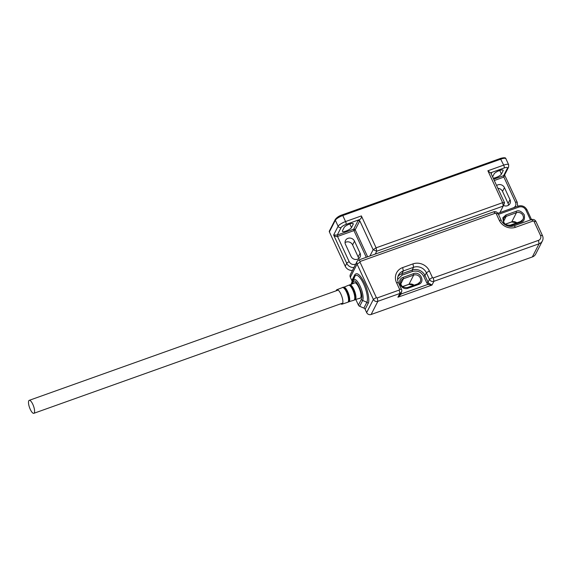 <?xml version="1.0" encoding="UTF-8"?>
<svg xmlns="http://www.w3.org/2000/svg" width="571" height="571" viewBox="0 0 571 571"><rect width="100%" height="100%" fill="white"/><g stroke="black" fill="none" stroke-linecap="round" stroke-linejoin="round"><path stroke-width="0.86" d="M354.177 283.088A8.258 2.555 70.4 0 1 354.591 282.773A8.258 2.555 70.4 0 1 358.895 287.548A8.258 2.555 70.4 0 1 360.137 298.326A8.258 2.555 70.4 0 1 359.623 298.348M433.318 277.899A0.685 0.628 -152.9 0 1 432.425 277.52L429.363 270.897A12.612 11.513 27.1 0 0 412.969 263.888L402.698 267.556A12.612 11.513 27.1 0 0 396.502 282.624L399.564 289.247A0.685 0.628 -152.9 0 1 399.222 290.068L377.253 297.912A0.685 0.628 -152.9 0 1 376.353 297.527L360.037 262.21A0.685 0.628 -152.9 0 1 360.372 261.39L495.307 213.233A0.685 0.628 -152.9 0 1 496.199 213.618L499.261 220.242A12.612 11.513 27.1 0 0 515.656 227.244L533.114 221.013A0.685 0.628 -152.9 0 1 534.006 221.398L540.494 235.445A4.125 3.769 -152.9 0 1 538.467 240.377L433.318 277.899L433.917 281.31A3.44 3.141 -152.9 0 1 429.449 279.397L426.387 272.774A9.864 9 27.1 0 0 413.568 267.299L403.297 270.961A9.864 9 27.1 0 0 398.508 275.108A9.864 9 27.1 0 0 398.458 282.745L401.513 289.369A3.44 3.141 -152.9 0 1 399.828 293.473L377.852 301.317A3.44 3.141 -152.9 0 1 373.377 299.404L357.061 264.087A3.44 3.141 -152.9 0 1 358.752 259.983L493.679 211.827A3.44 3.141 -152.9 0 1 498.155 213.74L501.217 220.356A9.864 9 27.1 0 0 514.028 225.838L531.487 219.607A3.44 3.141 -152.9 0 1 535.962 221.519L542.45 235.566L540.494 235.445M538.467 240.377L539.067 243.781L433.917 281.31L432.004 285.057L427.886 284.415L401.32 293.894L397.908 297.227L399.993 294.979L401.499 292.031M376.353 297.527L373.377 299.404L366.646 312.58A3.44 3.141 27.1 0 0 371.121 314.493L532.336 256.957L539.067 243.781A6.881 6.281 27.1 0 0 542.414 240.891A6.881 6.281 27.1 0 0 542.45 235.566M532.336 256.957A6.881 6.281 27.1 0 0 535.684 254.066L542.414 240.891M366.646 312.58L365.133 309.296A2.291 2.091 27.1 0 0 363.877 308.097L359.659 306.292L362.642 300.46L366.853 302.259A14.81 4.582 -109.6 0 0 363.62 283.915A14.81 4.582 -109.6 0 0 354.884 276.343L353.292 280.218A11.563 3.583 70.4 0 1 360.115 286.135A11.563 3.583 70.4 0 1 362.642 300.46A2.291 2.091 -152.9 0 1 361.386 299.254C363.991 295.079 355.497 276.699 353.342 281.853L352.357 283.787M351.029 284.294L351.9 282.181A2.291 2.091 27.1 0 0 351.843 280.547L350.33 277.263A3.44 3.141 -152.9 0 1 350.344 274.601L357.075 261.425M432.425 277.52L429.449 279.397L428.043 282.153A3.44 3.141 27.1 0 0 428.857 283.259L432.004 285.057L397.908 297.227L399.828 293.473L399.222 290.068M355.861 299.597L358.402 305.092A2.291 2.091 27.1 0 0 359.659 306.292M402.698 267.556L403.297 270.961L401.891 273.716L402.148 275.136L397.616 279.447M423.739 276.314L424.981 275.529L428.043 282.153L426.801 282.93L423.739 276.314C421.127 271.882 417.351 270.269 412.412 271.468L402.148 275.136M413.433 273.68C420.442 270.818 425.738 282.267 418.443 284.515L408.172 288.177C401.163 291.039 395.867 279.59 403.162 277.342L413.433 273.68L413.682 275.101A5.046 4.604 -152.9 0 1 419.25 276.464A5.046 4.604 -152.9 0 1 420.213 281.81A5.046 4.604 -152.9 0 1 417.943 283.858M428.857 283.259L427.886 284.415L426.801 282.93M400.621 293.744A1.149 0.421 179.2 0 0 401.32 293.894L400.921 292.166M336.183 290.803A7.68 2.377 70.4 0 1 336.39 290.204A7.68 2.377 70.4 0 1 336.897 289.697A7.68 2.377 70.4 0 1 341.337 295.093A7.68 2.377 70.4 0 1 342.6 303.651A7.68 2.377 70.4 0 1 342.065 304.172A7.68 2.377 70.4 0 1 340.808 303.765M30.263 409.328A6.881 2.127 -109.6 0 0 33.853 413.311A6.881 2.127 -109.6 0 0 32.818 404.325A6.881 2.127 -109.6 0 0 29.228 400.35A6.881 2.127 -109.6 0 0 30.263 409.328M344.156 227.465A5.046 1.342 -24.8 0 1 349.616 224.018A5.046 1.342 -24.8 0 1 353.256 223.739A5.046 1.342 -24.8 0 1 353.199 224.239L351.493 227.579A5.046 1.342 -24.8 0 1 346.783 230.734A5.046 1.342 -24.8 0 1 342.393 231.305A5.046 1.342 -24.8 0 1 342.457 230.805L344.156 227.465M492.602 176.867L494.086 173.962A5.046 1.342 -24.8 0 1 499.539 170.515A5.046 1.342 -24.8 0 1 503.179 170.237A5.046 1.342 -24.8 0 1 503.122 170.736L501.417 174.076A5.046 1.342 -24.8 0 1 497.883 176.703A5.046 1.342 -24.8 0 1 493.18 178.131M345.476 244.374A5.046 4.604 -152.9 0 1 345.505 240.462A5.046 4.604 -152.9 0 1 347.96 238.343A5.046 4.604 -152.9 0 1 354.52 241.148L360.08 253.189A5.046 4.604 -152.9 0 1 360.051 257.093A5.046 4.604 -152.9 0 1 355.533 259.484A5.046 4.604 -152.9 0 1 351.044 256.408L345.476 244.374M358.595 258.713A5.046 4.604 27.1 0 0 358.16 256.936L352.6 244.902A5.046 4.604 27.1 0 0 346.04 242.097A5.046 4.604 27.1 0 0 345.041 242.596M496.606 185.539A5.046 4.604 -152.9 0 1 497.883 184.84A5.046 4.604 -152.9 0 1 504.443 187.645L510.003 199.679A5.046 4.604 -152.9 0 1 509.982 203.59A5.046 4.604 -152.9 0 1 503.494 205.446M352.485 270.411A6.881 6.281 -152.9 0 1 345.227 266.229L329.374 231.919A1.149 1.049 -152.9 0 1 329.381 231.027L335.348 219.35A1.149 1.049 -152.9 0 0 335.341 220.242A6.881 1.834 -24.8 0 1 342.778 215.538L342.1 214.953M508.518 205.21A5.046 4.604 27.1 0 0 508.083 203.433L502.523 191.392A5.046 4.604 27.1 0 0 497.891 188.316M375.254 254.088L376.717 251.233L503.229 206.081L499.896 212.612M491.167 173.748L491.581 172.949L490.439 172.877L504.2 167.967A2.291 0.707 70.4 0 0 503.701 165.126L487.884 170.772L502.63 202.676L376.118 247.821L361.372 215.917L345.562 221.562L342.778 215.538L500.917 159.102A6.881 1.834 -24.8 0 1 505.885 158.724C505.856 157.539 504 157.446 500.317 158.445L503.701 165.126A6.881 1.834 -24.8 0 1 508.668 164.741L505.885 158.724M359.823 219.492L358.088 220.584L353.699 229.178L337.268 235.038L341.101 227.536C341.879 226.437 343.528 225.388 346.062 224.403L359.823 219.492C361.257 218.415 361.778 217.23 361.372 215.917M504.607 174.969L503.872 177.096L515.556 202.377A2.291 0.614 -24.8 0 1 517.212 202.248L504.607 174.969M504.2 167.967C506.627 167.189 507.712 167.253 507.455 168.167L503.622 175.675L504.578 175.011L508.568 167.203L508.668 164.741M345.227 266.229L346.718 263.31L333.65 235.016L337.268 235.038L337.518 236.458C336.191 236.787 334.899 236.301 333.65 235.016L338.118 226.259L335.341 220.242L329.374 231.919M503.229 206.081L504.578 202.798L502.63 202.676L503.229 206.081M376.717 251.233L376.118 247.821L373.141 249.705L376.717 251.233M369.929 255.994L373.141 249.705L359.787 220.806L358.088 220.584M487.884 170.772L490.439 172.877M491.16 173.156L491.581 172.949L491.231 173.898L504.578 202.798M365.133 309.296L368.117 303.465C369.922 301.153 367.945 289.961 364.519 283.109C360.322 274.822 357.089 272.024 354.827 274.708A2.291 2.091 -152.9 0 1 354.884 276.343L351.9 282.181M412.969 263.888L413.568 267.299L412.162 270.047A9.864 9 27.1 0 1 424.981 275.529L426.387 272.774L429.363 270.897M534.006 221.398L535.962 221.519M531.487 219.607L533.114 221.013M515.656 227.244L514.028 225.838M499.261 220.242L501.217 220.356M496.199 213.618L498.155 213.74M493.679 211.827L495.307 213.233M360.372 261.39L358.752 259.983M350.33 277.263L357.061 264.087L360.037 262.21M371.121 314.493L377.852 301.317L377.253 297.912M396.502 282.624L398.458 282.745M401.513 289.369L399.564 289.247M354.827 274.708L351.843 280.547M412.412 271.468L412.162 270.047L401.891 273.716A9.864 9 27.1 0 0 397.93 276.55M526.997 210.021A1.606 0.428 155.2 0 0 527.019 209.857A1.606 0.428 155.2 0 0 525.855 209.95L530.488 219.963M498.44 214.353L519.003 207.016A1.606 0.5 -109.6 0 0 518.161 206.088L497.919 213.311M368.117 303.465A2.291 2.091 27.1 0 0 366.853 302.259L363.877 308.097M353.342 281.853A2.291 2.091 -152.9 0 1 353.292 280.218L351.251 284.208M358.402 305.092L361.386 299.254M414.075 285.193A5.046 4.604 27.1 0 0 409 284.272L408.807 284.337M403.162 277.342L403.419 278.762L413.682 275.101L409 284.272L402.484 286.599M516.834 222.811A5.046 4.604 27.1 0 0 511.752 221.891L511.566 221.955M508.44 226.13L510.931 225.795L521.195 222.133L520.602 221.469L522.972 219.421A5.046 4.604 -152.9 0 0 522.008 214.082A5.046 4.604 -152.9 0 0 516.441 212.712L511.752 221.891L505.235 224.21M519.003 207.016C521.987 206.295 524.271 207.273 525.855 209.95M521.195 222.133C523.964 221.505 524.977 219.036 524.242 214.732C521.352 211.199 518.668 210.049 516.191 211.291L505.92 214.96L502.801 217.794L503.758 223.739M417.765 283.93L418.443 284.515M408.172 288.177L407.494 287.591M420.213 281.81L417.844 283.851L407.573 287.513C402.369 287.834 400.171 285.621 400.963 280.882A5.046 4.604 -152.9 0 1 403.419 278.762L400.714 284.051M522.972 219.421A5.046 4.604 -152.9 0 1 520.702 221.477M510.253 225.21L510.331 225.131C505.128 225.445 502.923 223.232 503.722 218.5A5.046 4.604 -152.9 0 1 506.17 216.38L503.472 221.669M516.191 211.291L516.441 212.712L506.17 216.38L505.92 214.96M520.524 221.541L510.331 225.131L510.931 225.795M348.217 301.816A7.666 2.377 -109.6 0 0 348.51 297.862C348.888 300.453 348.617 301.931 347.71 302.295A7.816 2.42 -109.6 0 0 348.239 301.774A7.816 2.42 -109.6 0 0 348.339 297.769A7.816 2.42 -109.6 0 0 342.436 287.584L342.45 287.577C342.693 286.813 343.835 287.791 345.883 290.496A7.666 2.377 -109.6 0 0 343.15 287.62M349.252 297.377A7.687 2.377 70.4 0 1 348.239 301.866A7.844 2.427 -109.6 0 0 348.86 301.916A7.844 2.427 -109.6 0 0 349.409 301.388A7.844 2.427 -109.6 0 0 349.509 297.363A7.844 2.427 -109.6 0 0 343.585 287.142A7.844 2.427 -109.6 0 0 343.121 287.563A7.687 2.377 70.4 0 1 346.39 289.768A7.687 2.377 70.4 0 1 349.252 297.377M348.51 297.862L348.51 297.862A7.666 2.377 -109.6 0 0 348.474 297.648A7.666 2.377 -109.6 0 0 345.883 290.496M348.203 301.916L353.892 300.246A7.965 2.462 -109.6 0 0 354.448 299.711A7.965 2.462 -109.6 0 0 354.555 295.628A7.965 2.462 -109.6 0 0 348.538 285.243L348.56 285.236C349.916 285.072 351.329 286.542 352.792 289.64A7.808 2.42 -109.6 0 0 349.295 285.293M349.259 285.236A7.83 2.427 70.4 0 1 352.564 287.484A7.83 2.427 70.4 0 1 355.476 295.228A7.83 2.427 70.4 0 1 354.455 299.804A7.994 2.477 -109.6 0 0 355.076 299.854A7.994 2.477 -109.6 0 0 355.633 299.318A7.994 2.477 -109.6 0 0 355.74 295.214A7.994 2.477 -109.6 0 0 349.702 284.801A7.994 2.477 -109.6 0 0 349.231 285.229M354.441 299.732A7.808 2.42 -109.6 0 0 354.691 295.5A7.808 2.42 -109.6 0 0 354.398 294.151A7.808 2.42 -109.6 0 0 352.792 289.64M500.239 158.517L342.179 214.874C339.345 215.752 337.068 217.244 335.348 219.35M352.835 223.461L353.199 224.239M351.493 227.579L349.816 223.946M502.758 169.951L503.122 170.736M501.417 174.076L499.739 170.444M353.977 267.492A6.881 6.281 -152.9 0 1 346.718 263.31A2.291 0.614 -24.8 0 1 349.202 261.746L337.518 236.458L353.949 230.598L366.282 257.293M354.52 241.148L352.6 244.902M360.08 253.189L358.16 256.936M502.523 191.392L504.443 187.645M510.003 199.679L508.083 203.433M341.101 227.536A2.291 2.091 -152.9 0 1 338.118 226.259A6.881 1.834 -24.8 0 1 345.562 221.562A2.291 0.707 -109.6 0 1 346.062 224.403M494.286 180.515L503.872 177.096L503.622 175.675L493.687 179.215M507.455 168.167A2.291 2.091 27.1 0 0 508.568 167.203M355.362 264.78A2.291 0.707 -109.6 0 0 355.162 264.294C352.564 264.923 350.58 264.073 349.202 261.746M355.712 264.095L355.162 264.294M515.556 202.377C516.412 204.889 515.663 206.716 513.3 207.858M353.699 229.178L353.949 230.598L355.191 229.813A1.149 1.049 27.1 0 0 353.699 229.178M359.787 220.806L355.191 229.813L367.66 256.8M531.515 219.599L527.019 209.857C524.992 206.367 522.044 205.11 518.161 206.088M402.526 286.628L408.922 284.351L413.968 285.236M505.278 224.246L511.68 221.962L516.726 222.847M343.078 287.556L348.538 285.243M349.188 285.214L355.062 282.752M353.892 300.246L353.913 300.239C354.869 299.832 355.126 298.255 354.691 295.5L354.398 294.151M336.897 289.697L342.436 287.584M342.065 304.172L347.689 302.302M354.413 299.854L360.522 298.048M33.853 413.311L342.807 303.051M29.228 400.35L338.182 290.097M517.212 202.248L517.69 206.259"/></g></svg>
